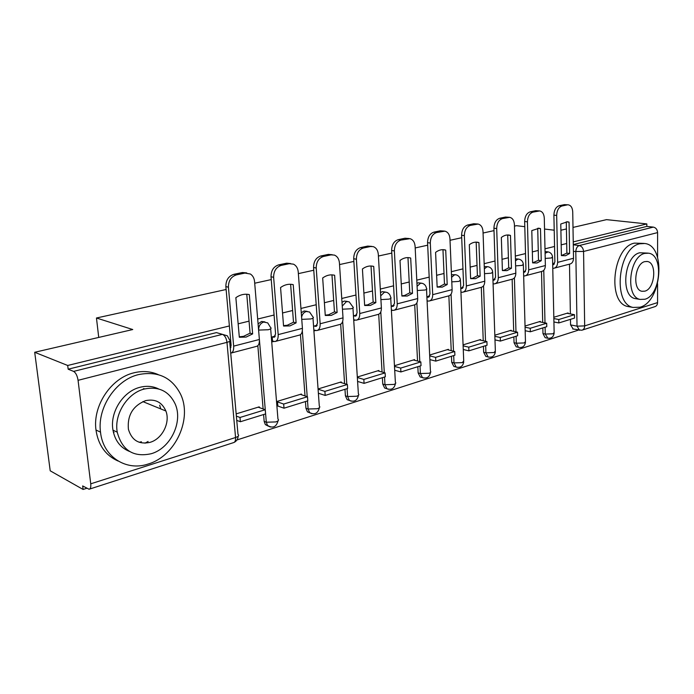 <?xml version="1.0" encoding="UTF-8"?>
<svg xmlns="http://www.w3.org/2000/svg" width="694" height="694" viewBox="0 0 694 694"><rect width="100%" height="100%" fill="white"/><g stroke="black" fill="none" stroke-linecap="round" stroke-linejoin="round"><path stroke-width="1.04" d="M264.917 321.895L261.56 321.469L258.09 323.89M307.19 311.38L304.102 310.973L301.265 312.751M347.33 301.439L344.25 301.066L342.003 302.332M385.387 292.044L382.221 291.697L380.503 292.556M421.371 283.152L418.17 282.831L416.947 283.369M455.464 274.72L451.482 274.711M487.821 266.722L484.256 266.548M518.574 259.105L515.408 258.836M547.844 251.861L545.05 251.549M145.063 443.171L148.091 441.453M144.881 388.866L143.337 388.666M229.384 325.954L67.7 365.478L34.7 352.283L50.211 470.81L83.098 489.452L86.802 488.264M236.932 439.97L578.492 330.101M573.001 227.424L606.539 219.642L646.834 223.919L573.244 241.902M566.686 243.507L561.186 244.852M554.549 246.474L544.99 248.808M538.258 250.456L532.333 251.905M525.523 253.57L515.33 256.06M508.407 257.752L502.031 259.313M495.022 261.022L484.16 263.685M477.03 265.42L470.168 267.103M462.95 268.864L451.352 271.701M444.013 273.497L436.621 275.301M429.178 277.123L416.782 280.15M409.217 281.998L401.245 283.95M393.576 285.824L380.303 289.068M372.496 290.977L363.89 293.076M355.97 295.019L341.752 298.489M333.684 300.459L324.384 302.74M316.204 304.735L300.944 308.466M292.608 310.504L282.545 312.968M274.078 315.033L257.682 319.04M249.051 321.149L238.146 323.82M560.899 230.234L566.425 228.951M554.211 230.2L544.538 229.046M524.794 226.686L516.475 225.689L514.462 226.131M34.7 352.283L132.754 329.537L96.457 317.999L226.123 289.502M254.698 283.221L271.25 279.587M298.368 273.627L313.757 270.244M339.531 264.579L353.871 261.421M378.412 256.034L391.789 253.093M415.186 247.949L427.678 245.199M450.024 240.289L461.71 237.721M483.067 233.028L494.015 230.625M83.098 489.452L82.655 485.93L89.066 489.244C90.498 488.958 91.053 487.145 90.74 483.822L78.066 380.321C77.294 375.697 75.802 372.713 73.599 371.394L222.436 334.352L227.372 335.809L229.532 339.878C230.868 340.667 230.018 341.5 226.981 342.359L78.066 380.321M67.7 365.478L68.159 369.191L73.599 371.394M573.235 329.051L570.572 324.896L570.477 319.335M570.381 313.922L569.488 264.162C572.038 263.607 573.391 261.638 573.522 258.263L572.732 211.93C572.472 207.775 570.997 205.407 568.308 204.834L564.439 204.626L568.308 204.834M646.834 223.919L646.843 226.409L653.349 227.112C655.917 227.693 657.331 229.523 657.591 232.594L657.582 257.37M657.565 283.716L657.565 302.593C657.444 304.874 656.463 306.262 654.607 306.748L582.561 329.997M540.314 321.955L540.305 321.383L525.037 326.024M511.174 330.838L511.157 330.249L494.822 335.211M480.586 340.155L480.56 339.548L463.072 344.866M448.428 349.958L448.393 349.334L429.664 355.024M414.578 360.273L414.544 359.622L394.461 365.738M378.898 371.143L378.863 370.475L357.393 377.007M341.248 382.62L341.205 381.926L318.511 388.831M301.456 394.747L301.396 394.036L277.383 401.34L277.904 406.059M275.318 336.096L272.195 336.902L272.586 341.795L273.896 341.448M259.322 407.586L259.252 406.849L236.16 413.876M268.526 426.255L265.351 424.598L264.171 421.414L263.599 414.544M263.13 408.966L257.838 345.69M310.209 413.017L307.425 411.828L305.941 408.254L305.438 401.557M305.022 395.927L300.45 334.673M349.568 400.507L347.139 399.657L345.404 395.823L344.97 389.299M344.597 383.635L340.676 324.211M386.732 388.657L384.667 388.041L382.75 384.06L382.385 377.692M382.056 372.027L378.707 314.278M421.813 377.432L420.182 376.981L418.144 372.912L417.831 366.692M417.545 361.045L414.717 304.839M455.143 366.779L453.85 366.441L451.733 362.329L451.473 356.256M451.23 350.644L448.871 295.878M486.841 356.647L485.817 356.395L483.657 352.274L483.44 346.341M483.241 340.763L481.306 287.359M517.021 347L516.206 346.818L514.037 342.706L513.864 336.902M513.699 331.376L512.146 279.248M545.788 337.813L545.137 337.674L542.977 333.588L542.838 327.915M542.708 322.441L541.502 271.528M98.73 337.431L96.457 317.999M568.1 313.488L568.091 312.933L553.812 317.271M230.885 347.599L230.243 347.772M554.437 263.789L552.684 264.241M525.523 271.276L523.545 271.788M495.152 279.144L492.948 279.717M463.219 287.411L460.773 288.053M429.612 296.121L426.888 296.824M394.175 305.299L391.164 306.08M356.759 314.998L353.524 315.831M317.21 325.243L314.018 326.067M68.159 369.191L216.415 332.608L221.308 334.031M646.843 226.409L573.287 244.557M460.946 292.356L461.441 292.226M427.096 301.239L427.877 301.04M391.416 310.608L392.5 310.322M353.819 320.472L355.163 320.125M314.365 330.83L315.692 330.483M561.394 255.566L566.868 253.128L569.618 253.501L569.063 222.141L567.492 221.75L560.778 224.023L561.394 255.592L565.541 255.73L569.618 253.501M558.861 322.944L574.537 318.078L574.485 314.694L558.791 319.518L558.861 322.944L553.916 321.964M553.838 318.555L558.791 319.518M566.955 313.28L574.485 314.694M552.693 264.848L554.879 261.968L553.899 215.149C554.133 210.065 555.903 206.925 559.199 205.728L561.975 206.005C558.679 207.202 556.909 210.351 556.675 215.444L557.629 262.367C557.508 265.793 556.163 267.78 553.595 268.335L552.771 268.344M561.975 206.005L567.224 204.895M559.199 205.728L564.439 204.626M566.868 253.128L566.295 221.837L569.063 222.141M532.61 262.844L538.492 260.293L541.251 260.701L540.487 228.621L539.065 228.257L531.795 230.59L532.619 262.887L536.974 263.009L541.251 260.701M530.329 331.793L546.768 326.692L546.69 323.231L530.233 328.288L530.329 331.793L525.158 330.708M525.063 327.221L530.233 328.288M539.169 321.73L546.69 323.231M524.508 272.213L525.948 269.419L524.655 221.516C524.872 216.32 526.711 213.093 530.173 211.852L532.957 212.147C529.487 213.396 527.648 216.623 527.431 221.837L528.698 269.853C528.594 273.349 527.266 275.371 524.707 275.926L523.658 275.9M532.957 212.147L539.689 210.924C542.474 211.549 544.001 213.96 544.287 218.15L545.371 265.542C545.258 268.994 543.923 270.998 541.355 271.545L525.705 275.657M530.173 211.852L535.681 210.69L539.689 210.924M538.492 260.293L537.72 228.291L540.487 228.621M502.387 270.469L504.234 270.2L508.711 267.823L511.461 268.257L510.48 235.422L509.257 235.101C506.551 234.65 503.913 235.448 501.337 237.495L502.395 270.556L506.984 270.643L511.461 268.257M492.966 280.168L493.668 280.22L495.559 277.244L493.928 228.205C494.128 222.878 496.045 219.573 499.689 218.28L505.466 217.057L509.448 217.3M500.374 341.084L517.646 335.731L517.542 332.192L500.261 337.501L500.374 341.084L494.978 339.878M494.857 336.312L500.261 337.501M510.021 330.587L517.542 332.192M499.689 218.28L502.456 218.593C498.821 219.894 496.904 223.216 496.696 228.552L498.309 277.713C498.231 281.287 496.921 283.343 494.371 283.889L493.087 283.82M502.456 218.593L509.665 217.317C512.528 218.011 514.107 220.466 514.419 224.674L515.824 273.176C515.737 276.706 514.419 278.745 511.86 279.292L495.369 283.629M508.711 267.823L507.713 235.066L510.48 235.422M470.61 278.494L472.709 278.199L477.411 275.726L480.153 276.195L478.929 242.57L477.984 242.319C475.026 241.738 472.137 242.553 469.309 244.748L470.61 278.615L475.451 278.676L480.153 276.195M460.781 288.4L461.753 288.504L463.618 285.477L461.605 235.249C461.788 229.792 463.792 226.383 467.617 225.038L473.698 223.754L477.741 224.006M468.901 350.852L487.049 345.222L486.928 341.595L468.762 347.182L468.901 350.852L463.262 349.498M463.115 345.846L468.762 347.182M479.424 339.895L486.928 341.595M467.617 225.038L470.376 225.385C466.55 226.738 464.546 230.148 464.364 235.622L466.351 285.971C466.307 289.632 465.015 291.732 462.482 292.269L460.937 292.139M470.376 225.385L478.114 224.058C481.046 224.821 482.686 227.32 483.015 231.544L484.776 281.209C484.716 284.818 483.414 286.9 480.873 287.437L463.471 292.009M477.411 275.726L476.171 242.189L478.929 242.57M437.151 286.943L439.528 286.622L444.472 284.054L447.205 284.549L445.713 250.1L445.166 249.944C441.896 249.189 438.703 250.005 435.58 252.399L437.159 287.099L442.26 287.125L447.205 284.549M426.897 297.049L428.163 297.223L429.985 294.143L427.565 242.666C427.712 237.07 429.812 233.566 433.837 232.16L440.248 230.807L444.334 231.076M435.789 361.123L454.891 355.198L454.735 351.494L435.615 357.367L435.789 361.123L429.881 359.605M429.699 355.866L435.615 357.367M447.266 349.672L454.735 351.494M433.837 232.16L436.587 232.533C432.553 233.939 430.462 237.452 430.306 243.065L432.7 294.672C432.692 298.42 431.425 300.563 428.918 301.083L427.079 300.875M436.587 232.533L444.932 231.154C447.925 232.022 449.599 234.555 449.955 238.771L452.115 289.65C452.08 293.354 450.805 295.471 448.281 296L429.898 300.832M444.472 284.054L442.963 249.684L445.713 250.1M401.869 295.835L404.567 295.488L409.772 292.825L412.479 293.354L410.692 258.038C407.057 257.032 403.5 257.847 400.004 260.458L401.887 296.043L407.274 296.034L412.479 293.354M391.173 306.158L392.743 306.418L394.522 303.278L391.65 250.491C391.772 244.739 393.966 241.139 398.217 239.673L404.984 238.242L409.078 238.528M400.898 371.949L421.024 365.703L420.842 361.904L400.69 368.098L400.898 371.949L394.704 370.24M394.496 366.415L400.69 368.098M413.416 359.969L420.842 361.904M398.217 239.673L400.941 240.072C396.69 241.547 394.496 245.156 394.366 250.924L397.22 303.842C397.246 307.685 396.014 309.862 393.533 310.383L391.381 310.079M400.941 240.072L410.007 238.667C413.034 239.638 414.734 242.215 415.107 246.387L417.693 298.55C417.701 302.341 416.452 304.493 413.945 305.022L394.496 310.131M409.772 292.825L407.968 257.613M639.79 243.785C618.085 247.663 612.325 303.877 633.084 307.433L639.998 307.208C661.972 301.743 666.379 245.442 644.735 243.499L639.79 243.785M644.015 243.412L634.437 243.126C612.715 246.977 607.016 302.957 627.792 306.514L629.883 306.878M636.554 298.828L635.184 298.602C620.158 296.208 624.158 255.722 639.816 252.763L647.875 253.119M644.769 253.405C629.128 256.381 625.086 297.032 640.102 299.418L644.882 299.244C660.662 295.436 664.002 254.759 648.534 253.197L644.769 253.405M644.856 291.159C655.015 288.799 657.244 262.584 647.329 261.491L644.795 261.621C634.689 263.633 632.173 289.832 641.898 291.28L644.856 291.159M138.505 374.604C115.794 379.87 97.056 407.725 100.509 432.154C102.981 456.895 126.36 471.608 148.29 463.982C175.773 455.984 192.75 418.092 180.327 393.724C171.557 377.215 157.616 370.848 138.505 374.604M158.275 374.63C150.719 371.273 142.565 370.683 133.812 372.843C111.179 378.057 92.519 405.721 95.98 430.002C98.253 445.158 105.627 455.507 118.093 461.033M129.596 451.473C120.583 447.882 115.048 440.794 112.983 430.193C109.626 412.462 123.055 391.355 139.893 387.321C146.634 385.595 152.871 386.133 158.605 388.926M144.257 389.03C127.366 393.108 113.885 414.344 117.243 432.162C122.127 450.406 133.474 457.589 151.283 453.711C170.655 448.211 183.207 421.752 175.192 403.986C168.989 391.104 158.683 386.116 144.257 389.03M150.051 442.347C162.249 438.972 170.49 422.507 165.875 410.995C161.971 402.121 155.187 398.677 145.523 400.664C132.892 405.817 127.184 415.359 128.407 429.274C131.773 440.369 138.982 444.733 150.051 442.347M139.251 442.295L141.42 441.748M160.756 408.913L159.672 405.192M113.538 432.744L114.059 432.345M364.628 305.23L367.664 304.857L373.146 302.072L375.836 302.645L373.719 266.418C369.876 265.412 366.111 266.262 362.424 268.977L364.645 305.49L370.344 305.438L375.836 302.645M353.645 315.805L355.363 316.126L357.089 312.916L353.706 258.749C353.81 252.85 356.1 249.137 360.585 247.602L367.742 246.092L371.802 246.396M364.081 383.366L385.326 376.773L385.109 372.886L363.838 379.427L364.081 383.366L357.67 381.457M357.419 377.536L363.838 379.427M377.744 370.813L385.109 372.886M360.585 247.602L363.292 248.036C358.798 249.58 356.499 253.301 356.404 259.218L359.761 313.532C359.822 317.47 358.625 319.691 356.178 320.194L353.775 319.795M363.292 248.036L370.449 246.526L373.207 246.622C376.226 247.732 377.935 250.334 378.317 254.429L381.388 307.936C381.422 311.823 380.208 314.018 377.736 314.529L357.132 319.943M373.146 302.072L371.021 266.002M371.559 266.028L373.719 266.418M325.243 315.163L328.661 314.746L334.456 311.849L337.111 312.474L334.629 275.275C330.552 274.269 326.562 275.171 322.675 277.982L325.269 315.475L331.307 315.38L337.111 312.474M314.148 326.033L315.848 326.38L317.505 323.118L313.567 267.494C313.636 261.43 316.039 257.595 320.784 255.991L328.357 254.394L332.287 254.724M325.182 395.433L347.642 388.467L347.382 384.485L324.896 391.39L325.182 395.433L318.841 393.385M318.555 389.369L324.896 391.39M340.095 382.264L347.382 384.485M320.784 255.991L323.456 256.468C318.702 258.073 316.291 261.924 316.221 268.005L320.142 323.768C320.246 327.82 319.101 330.084 316.69 330.57L314.313 330.127M323.456 256.468L331.038 254.863L334.421 255.088C337.362 256.364 339.036 258.975 339.427 262.931L343.018 317.861C343.096 321.843 341.925 324.081 339.496 324.575L317.626 330.318M334.456 311.849L331.966 274.876M333.016 274.963L334.629 275.275M283.534 325.668L287.368 325.226L293.493 322.207L296.112 322.866L293.232 284.661C288.895 283.655 284.67 284.609 280.558 287.533L283.56 326.05L289.979 325.902L296.112 322.866M272.334 336.868L274 337.241L275.587 333.918L271.024 276.759C271.059 270.521 273.583 266.565 278.615 264.882L286.648 263.191L290.595 263.547M284.011 408.202L307.789 400.828L307.485 396.742L283.681 404.055L284.011 408.202L277.765 406.007M277.427 401.878L283.681 404.055M300.302 394.366L307.485 396.742M278.615 264.882L281.243 265.394C276.203 267.086 273.67 271.059 273.636 277.314L278.181 334.621C278.337 338.776 277.236 341.084 274.885 341.552L272.525 341.066M281.243 265.394L289.285 263.694L293.519 264.171C296.286 265.62 297.865 268.205 298.238 271.935L302.419 328.357C302.541 332.443 301.413 334.725 299.036 335.211L275.796 341.309M293.493 322.207L290.621 284.271M292.348 284.471L293.232 284.661M239.283 336.824L243.577 336.33L250.074 333.172L252.642 333.892L249.32 294.612C244.704 293.614 240.211 294.629 235.856 297.665L239.326 337.267L246.144 337.067L252.642 333.892M240.376 421.744L265.585 413.919L265.238 409.72L239.994 417.476L240.376 421.744L236.741 420.347M236.359 416.096L239.994 417.476M258.177 407.178L265.238 409.72M230.304 348.483L231.111 345.369L225.862 286.596C225.854 280.176 228.517 276.082 233.861 274.321L236.428 274.876C231.085 276.646 228.413 280.758 228.421 287.195L233.661 346.132C233.869 350.253 232.889 352.595 230.729 353.185M236.428 274.876L244.973 273.072L250.387 274.017C252.816 275.639 254.204 278.129 254.559 281.486L259.382 339.479C259.565 343.677 258.489 346.011 256.164 346.471L231.423 352.968M233.861 274.321L242.388 272.525L246.708 272.907M250.074 333.172L246.76 294.247M263.729 322.042L267.728 322.892L270.556 327.499C271.753 328.219 270.99 328.965 268.248 329.737L258.645 330.084C258.654 325.972 260.354 323.291 263.729 322.042M301.595 317.175C302.298 314.165 303.868 312.274 306.314 311.502L309.567 312.005L312.907 316.915C313.992 317.583 313.298 318.26 310.825 318.945L301.751 319.353M342.255 306.089L346.497 301.56L349.186 301.847L352.882 306.913C353.862 307.529 353.237 308.145 350.999 308.761L342.454 309.212M380.694 295.861L384.485 292.157L386.732 292.313C388.97 293.224 390.288 294.941 390.687 297.457C391.572 298.021 391 298.576 388.978 299.14L380.911 299.608M417.085 286.301L420.46 283.256L422.351 283.334C424.711 284.176 426.09 285.893 426.489 288.496C427.278 289.016 426.758 289.519 424.928 290.023L417.294 290.508M451.594 277.322L454.561 274.815L456.184 274.85C458.63 275.622 460.044 277.34 460.443 279.994L459.012 281.382L451.785 281.877M484.343 268.856L486.945 266.8L488.35 266.8C490.858 267.52 492.298 269.22 492.679 271.918L491.369 273.184L484.516 273.67M515.469 260.849L517.741 259.183L518.956 259.166C521.506 259.834 522.972 261.517 523.337 264.232L522.122 265.386L515.616 265.871M545.094 253.275L548.113 251.896C550.698 252.521 552.172 254.195 552.528 256.91L551.4 257.968L545.206 258.437M90.74 483.822L235.561 437.515L226.981 342.359C226.365 338.125 224.847 335.454 222.436 334.352L216.415 332.608M570.572 324.896L577.026 326.171L575.803 251.783C575.959 248.487 577.104 246.413 579.221 245.563L653.349 227.112M573.409 251.454L583.567 251.471L584.669 325.894L657.565 302.593M657.591 232.594L583.567 251.471C583.255 248.192 581.806 246.223 579.221 245.563L573.296 244.791M264.171 421.414L266.314 422.212L258.602 330.075M305.941 408.254L308.119 409.009L307.52 400.915M307.208 396.647L302.332 330.96M345.404 395.823L347.616 396.526L347.095 388.64M346.809 384.311L342.689 321.339M382.75 384.06L384.979 384.719L384.537 377.024M384.294 372.661L380.798 311.918M418.144 372.912L420.399 373.528L420.017 366.016M419.801 361.635L416.877 302.836M451.733 362.329L453.997 362.901L453.685 355.571M453.503 351.19L451.065 294.143M483.657 352.274L485.93 352.812L485.679 345.647M485.522 341.283L483.536 285.824M514.037 342.706L516.319 343.209L516.11 336.208M515.98 331.862L514.401 277.878M542.977 333.588L545.258 334.066L545.094 327.212M544.998 322.892L543.775 270.296M547.948 338.29L545.258 334.066L553.04 333.797L554.142 332.435L552.537 257.526M519.129 347.503L518.479 347.33L516.319 343.209L524.274 342.94L525.453 341.448L523.363 264.908M488.88 357.176L488.082 356.942L485.93 352.812L494.067 352.535L495.351 350.912L492.705 272.664M457.094 367.334L456.114 367.022L453.997 362.901L462.325 362.624L463.722 360.845L460.478 280.818M423.635 378.03L422.429 377.605L420.399 373.528L428.918 373.242C430.722 372.626 431.226 371.975 430.436 371.29L426.532 289.398M388.38 389.291L386.896 388.709L384.979 384.719L393.715 384.433C395.693 383.747 396.248 383.027 395.372 382.29L390.739 298.455M351.181 401.175L349.342 400.36L347.616 396.526L356.569 396.239C358.746 395.476 359.353 394.695 358.382 393.88L352.951 308.006M311.858 413.737L309.611 412.592L308.119 409.009L317.305 408.723C319.717 407.872 320.376 407.005 319.301 406.129L312.985 318.104M270.226 427.027L267.494 425.405L266.314 422.212L275.744 421.935C278.407 420.989 279.144 420.035 277.947 419.081L270.66 328.791M579.594 330.335L577.026 326.171L584.669 325.894C584.591 328.323 583.628 329.771 581.772 330.249L572.715 328.947M229.662 341.301L237.999 434.357C239.335 435.398 238.519 436.448 235.561 437.515C235.734 440.586 235.006 442.312 233.375 442.677L89.665 489.053M552.693 264.752L553.864 264.449M556.675 215.444L553.899 215.149M557.629 262.367L573.522 258.263M523.562 272.308L524.95 271.953M527.431 221.837L524.655 221.516M528.698 269.853L545.371 265.542M538.457 210.985L535.681 210.69M493.156 280.203L494.588 279.829M496.696 228.552L493.928 228.205M498.309 277.713L515.824 273.176M508.242 217.369L505.466 217.057M461.241 288.478L462.664 288.114M464.364 235.622L461.605 235.249M466.351 285.971L484.776 281.209M476.466 224.093L473.698 223.754M427.651 297.197L429.057 296.832M430.306 243.065L427.565 242.666M432.7 294.672L452.115 289.65M443.006 231.171L440.248 230.807M392.24 306.384L393.637 306.028M394.366 250.924L391.65 250.491M397.22 303.842L417.693 298.55M407.716 238.641L404.984 238.242M354.868 316.082L356.239 315.727M356.404 259.218L353.706 258.749M359.761 313.532L381.388 307.936M370.449 246.526L367.742 246.092M315.354 326.336L316.698 325.989M316.221 268.005L313.567 267.494M320.142 323.768L343.018 317.861M331.038 254.863L328.357 254.394M273.514 337.197L274.833 336.85M273.636 277.314L271.024 276.759M278.181 334.621L302.419 328.357M289.285 263.694L286.648 263.191M228.421 287.195L225.862 286.596M233.661 346.132L259.382 339.479M244.973 273.072L242.388 272.525M545.137 337.674L547.41 338.16C551.175 338.724 553.422 337.084 554.15 333.241M516.206 346.818L518.479 347.33C522.374 348.015 524.707 346.349 525.479 342.342M485.817 356.395L488.082 356.942C492.124 357.774 494.553 356.091 495.386 351.884M453.85 366.441L456.114 367.022C460.313 368.046 462.863 366.337 463.757 361.921M420.182 376.981L422.429 377.605C426.819 378.863 429.499 377.146 430.488 372.47M384.667 388.041L386.896 388.709C391.485 390.271 394.331 388.562 395.441 383.582M347.139 399.657L349.342 400.36C354.166 402.338 357.21 400.646 358.46 395.302M307.425 411.828L309.611 412.592C314.677 415.099 317.939 413.459 319.396 407.673M265.351 424.598L267.494 425.405C272.803 428.623 276.333 427.07 278.068 420.764M234.251 442.338C236.611 441.072 237.912 439.033 238.146 436.214M554.593 268.066L569.462 264.162M552.936 264.83L553.413 264.709M538.544 228.196L539.065 228.257M493.668 280.22L494.145 280.09M508.442 234.997L509.257 235.101M461.753 288.504L462.23 288.383M476.769 242.145L477.984 242.319M428.163 297.223L428.632 297.101M443.379 249.675L445.166 249.944M392.743 306.418L393.212 306.297M633.084 307.433L627.792 306.514M635.184 298.602L640.102 299.418M646.825 261.421L647.329 261.491M100.509 432.154L95.98 430.002M112.983 430.193L117.243 432.162M142.851 401.609L165.875 410.995M355.363 316.126L355.822 316.004M315.848 326.38L316.291 326.267M274 337.241L274.434 337.128"/></g></svg>
